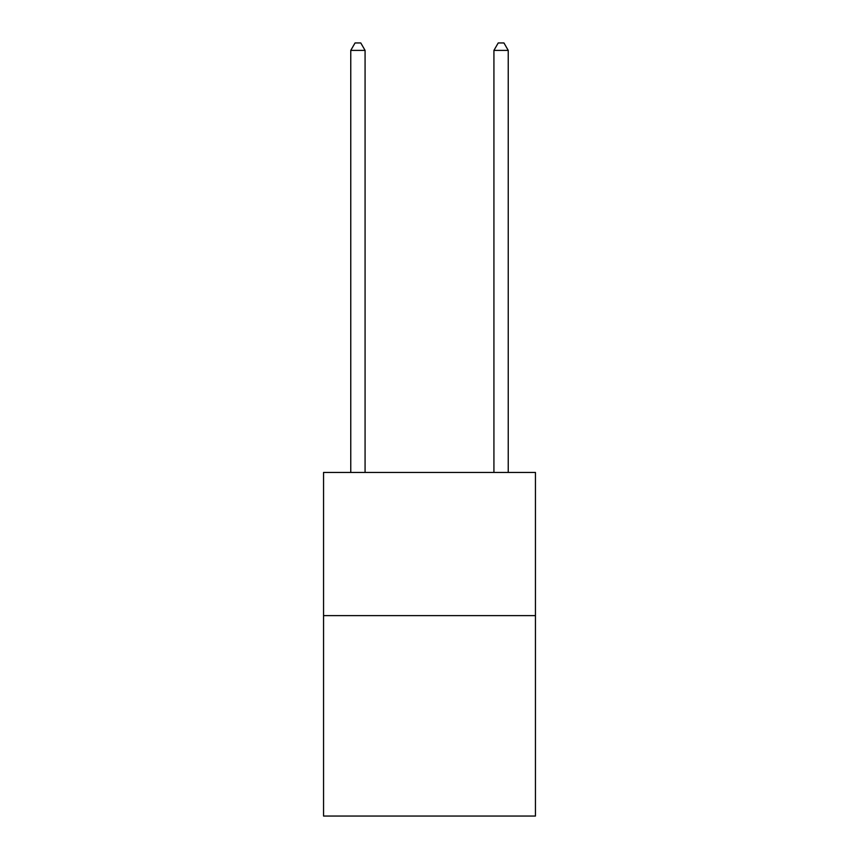 <?xml version="1.0" encoding="UTF-8"?>
<svg xmlns="http://www.w3.org/2000/svg" width="859" height="859" viewBox="0 0 859 859"><rect width="100%" height="100%" fill="white"/><g stroke="black" fill="none" stroke-linecap="round" stroke-linejoin="round"><path stroke-width="1.29" d="M535.447 615.613L535.447 816.05L323.553 816.05L323.553 472.45L535.447 472.45L535.447 615.613L323.553 615.613M365.075 472.45L365.075 50.391L350.762 50.391L350.762 472.45M350.762 50.391L355.057 42.95L360.78 42.95L365.075 50.391M508.238 472.45L508.238 50.391L493.925 50.391L493.925 472.45M493.925 50.391L498.22 42.95L503.943 42.95L508.238 50.391"/></g></svg>

